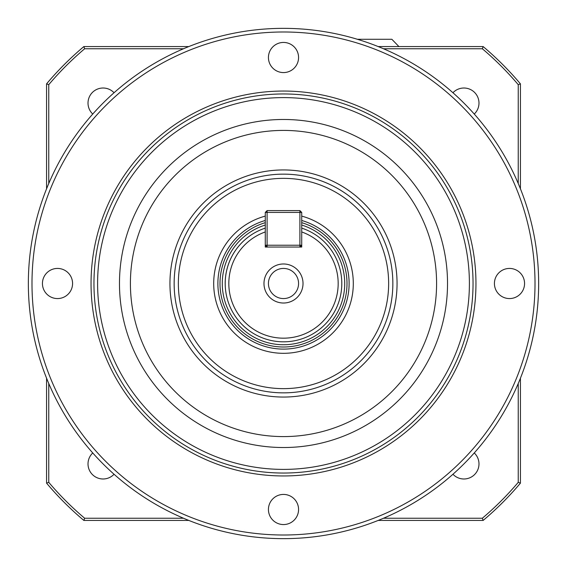 <?xml version="1.0" encoding="UTF-8"?>
<svg xmlns="http://www.w3.org/2000/svg" width="567" height="567" viewBox="0 0 567 567"><rect width="100%" height="100%" fill="white"/><g stroke="black" fill="none" stroke-linecap="round" stroke-linejoin="round"><path stroke-width="0.85" d="M31.993 283.5A251.507 251.507 0 0 1 283.5 31.993A251.507 251.507 0 0 1 535.007 283.5A251.507 251.507 0 0 1 283.5 535.007A251.507 251.507 0 0 1 31.993 283.5M538.65 283.5A255.15 255.15 0 0 0 283.5 28.35A255.15 255.15 0 0 0 28.35 283.5A255.15 255.15 0 0 0 283.5 538.65A255.15 255.15 0 0 0 538.65 283.5M97.602 283.5A185.898 185.898 0 0 1 283.5 97.602A185.898 185.898 0 0 1 469.398 283.5A185.898 185.898 0 0 1 283.5 469.398A185.898 185.898 0 0 1 97.602 283.5M473.041 283.5A189.541 189.541 0 0 0 283.5 93.959A189.541 189.541 0 0 0 93.959 283.5A189.541 189.541 0 0 0 283.5 473.041A189.541 189.541 0 0 0 473.041 283.5M130.41 283.5A153.09 153.09 0 0 1 283.5 130.41A153.09 153.09 0 0 1 436.59 283.5A153.09 153.09 0 0 1 283.5 436.59A153.09 153.09 0 0 1 130.41 283.5M119.474 283.5A164.026 164.026 0 0 1 283.5 119.474A164.026 164.026 0 0 1 447.526 283.5A164.026 164.026 0 0 1 283.5 447.526A164.026 164.026 0 0 1 119.474 283.5M397.056 283.5A113.556 113.556 0 0 0 283.5 169.944A113.556 113.556 0 0 0 169.944 283.5A113.556 113.556 0 0 0 283.5 397.056A113.556 113.556 0 0 0 397.056 283.5M174.147 283.5A109.353 109.353 0 0 1 283.5 174.147A109.353 109.353 0 0 1 392.853 283.5A109.353 109.353 0 0 1 283.5 392.853A109.353 109.353 0 0 1 174.147 283.5M524.56 283.5A15.068 15.068 0 0 1 509.492 298.568A15.068 15.068 0 0 1 494.424 283.5A15.068 15.068 0 0 1 509.492 268.432A15.068 15.068 0 0 1 524.56 283.5M283.5 42.44A15.068 15.068 0 0 1 298.568 57.508A15.068 15.068 0 0 1 283.5 72.576A15.068 15.068 0 0 1 268.432 57.508A15.068 15.068 0 0 1 283.5 42.44M42.44 283.5A15.068 15.068 0 0 1 57.508 268.432A15.068 15.068 0 0 1 72.576 283.5A15.068 15.068 0 0 1 57.508 298.568A15.068 15.068 0 0 1 42.44 283.5M283.5 524.56A15.068 15.068 0 0 1 268.432 509.492A15.068 15.068 0 0 1 283.5 494.424A15.068 15.068 0 0 1 298.568 509.492A15.068 15.068 0 0 1 283.5 524.56M268.432 283.5A15.068 15.068 0 0 0 283.5 298.568A15.068 15.068 0 0 0 298.568 283.5A15.068 15.068 0 0 0 283.5 268.432A15.068 15.068 0 0 0 268.432 283.5M303.019 283.5A19.519 19.519 0 0 1 283.5 303.019A19.519 19.519 0 0 1 263.981 283.5A19.519 19.519 0 0 1 283.5 263.981A19.519 19.519 0 0 1 303.019 283.5M301.722 222.668A63.504 63.504 0 0 1 283.5 347.004A63.504 63.504 0 0 1 265.278 222.668M265.278 220.471A65.609 65.609 0 0 0 283.5 349.109A65.609 65.609 0 0 0 301.722 220.471M225.177 283.5A58.323 58.323 0 0 1 265.278 228.104A58.323 58.323 0 0 0 283.5 341.823A58.323 58.323 0 0 0 301.722 228.104M301.722 212.419L299.9 212.419L299.9 210.598L301.722 212.419L301.722 247.049L265.278 247.049L265.278 212.419L267.1 210.598L267.1 212.419L265.278 212.419M178.357 283.5A105.143 105.143 0 0 1 283.5 178.357A105.143 105.143 0 0 1 388.643 283.5A105.143 105.143 0 0 1 283.5 388.643A105.143 105.143 0 0 1 178.357 283.5M265.278 216.105A69.819 69.819 0 0 0 283.5 353.319A69.819 69.819 0 0 0 301.722 216.105M92.747 114.045A15.068 15.068 0 0 1 97.524 89.076A15.068 15.068 0 0 1 114.045 92.747M114.045 474.253A15.068 15.068 0 0 1 89.076 469.476A15.068 15.068 0 0 1 92.747 452.955M474.253 452.955A15.068 15.068 0 0 1 469.476 477.924A15.068 15.068 0 0 1 452.955 474.253M452.955 92.747A15.068 15.068 0 0 1 477.924 97.524A15.068 15.068 0 0 1 474.253 114.045M357.394 39.286L391.861 39.286L398.927 46.572M183.502 518.238L84.653 518.238A307.64 307.64 0 0 1 48.762 482.347L48.762 383.498M48.762 183.502L48.762 84.653A307.64 307.64 0 0 1 84.653 48.762L183.502 48.762M518.238 383.498L518.238 482.347A307.64 307.64 0 0 1 482.347 518.238L383.498 518.238M383.498 48.762L482.347 48.762A307.64 307.64 0 0 1 518.238 84.653L518.238 183.502M48.762 84.653L46.572 83.852L46.572 188.797M46.572 378.203L46.572 483.148A309.823 309.823 0 0 0 83.852 520.428L188.797 520.428M48.762 482.347L46.572 483.148M84.653 48.762L83.852 46.572A309.823 309.823 0 0 0 46.572 83.852M482.347 48.762L483.148 46.572L378.203 46.572M188.797 46.572L83.852 46.572M518.238 84.653L520.428 83.852A309.823 309.823 0 0 0 483.148 46.572M518.238 482.347L520.428 483.148L520.428 378.203M520.428 188.797L520.428 83.852M482.347 518.238L483.148 520.428A309.823 309.823 0 0 0 520.428 483.148M84.653 518.238L83.852 520.428M378.203 520.428L483.148 520.428M299.9 210.598L267.1 210.598M267.1 212.419L299.9 212.419L299.9 245.227L301.722 245.227L299.9 247.049L299.9 245.227L267.1 245.227L267.1 247.049L265.278 245.227L267.1 245.227L267.1 212.419M301.722 228.614L301.722 231.953A54.673 54.673 0 0 1 283.5 338.173A54.673 54.673 0 0 1 265.278 231.953L265.278 228.614M91.046 283.5A192.454 192.454 0 0 0 283.5 475.954A192.454 192.454 0 0 0 475.954 283.5A192.454 192.454 0 0 0 283.5 91.046A192.454 192.454 0 0 0 91.046 283.5M265.278 225.042A61.236 61.236 0 0 0 283.5 344.736A61.236 61.236 0 0 0 301.722 225.042"/></g></svg>
